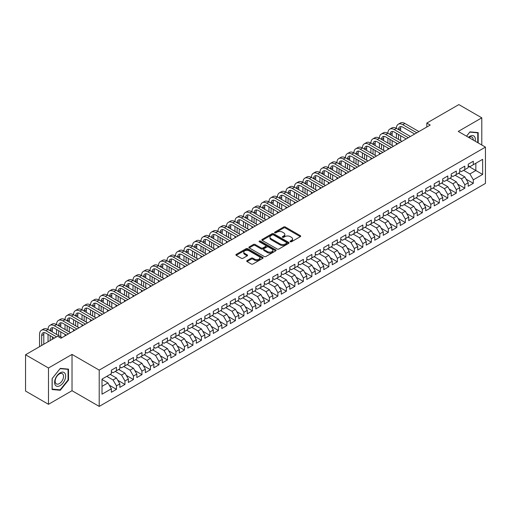 <?xml version="1.0" encoding="UTF-8"?>
<svg xmlns="http://www.w3.org/2000/svg" width="511" height="511" viewBox="0 0 511 511"><rect width="100%" height="100%" fill="white"/><g stroke="black" fill="none" stroke-linecap="round" stroke-linejoin="round"><path stroke-width="0.77" d="M290.318 241.754A0.824 0.479 0 0 0 291.481 241.754L300.347 236.638A1.182 0.683 0 0 0 300.692 236.159A1.182 0.683 0 0 0 300.347 235.673L285.336 227.012A1.182 0.683 0 0 0 283.662 227.012L274.803 232.128A0.824 0.479 0 0 0 274.56 232.46A0.824 0.479 0 0 0 274.803 232.799A0.824 0.479 0 0 0 275.972 232.799L277.115 232.135A3.775 2.178 0 0 1 282.455 232.135L283.707 232.856A3.775 2.178 0 0 1 284.812 234.402A3.775 2.178 0 0 1 283.707 235.941L282.557 236.606A0.824 0.479 0 0 0 282.321 236.938A0.824 0.479 0 0 0 282.557 237.276A0.824 0.479 0 0 0 283.726 237.276L284.876 236.612A3.775 2.178 0 0 1 290.21 236.612L291.462 237.34A3.775 2.178 0 0 1 292.567 238.88A3.775 2.178 0 0 1 291.462 240.419L290.318 241.083A0.824 0.479 0 0 0 290.076 241.416A0.824 0.479 0 0 0 290.318 241.754L290.318 241.083M247.056 260.616A1.182 0.683 0 0 0 246.711 261.095A1.182 0.683 0 0 0 247.056 261.581L251.265 264.008A1.182 0.683 0 0 0 252.932 264.008L262.775 258.33A1.182 0.683 0 0 0 263.12 257.851A1.182 0.683 0 0 0 262.775 257.365L247.765 248.697A1.182 0.683 0 0 0 246.098 248.697L236.254 254.382A1.182 0.683 0 0 0 235.91 254.861A1.182 0.683 0 0 0 236.254 255.347L241.339 258.279A1.182 0.683 0 0 0 243.012 258.279L247.222 255.851A1.182 0.683 0 0 0 247.567 255.366A1.182 0.683 0 0 0 247.222 254.887L244.699 253.43A3.155 1.82 0 0 1 243.773 252.14A3.155 1.82 0 0 1 245.721 250.46A3.155 1.82 0 0 1 249.157 250.856L259.045 256.56A3.155 1.82 0 0 1 259.965 257.851A3.155 1.82 0 0 1 258.017 259.531A3.155 1.82 0 0 1 254.58 259.134L252.932 258.183A1.182 0.683 0 0 0 251.265 258.183L247.056 260.616L247.056 261.581M48.488 368.003L48.488 404.303L72.025 390.711L72.025 354.417L48.488 368.003L25.55 354.755L57.583 336.264L60.981 338.225L430.224 125.042L426.826 123.081L426.826 127.009M72.025 354.417L99.211 370.111L485.45 147.117L485.45 183.417L99.211 406.411L99.211 370.111M481.796 145.009L481.796 117.837L458.265 131.423L485.45 147.117M481.796 117.837L458.859 104.589L426.826 123.081M277.205 249.036A1.182 0.683 0 0 0 278.872 249.036L288.709 243.357A1.182 0.683 0 0 0 289.054 242.872A1.182 0.683 0 0 0 288.709 242.393L273.698 233.725A1.182 0.683 0 0 0 272.031 233.725L262.188 239.41A1.182 0.683 0 0 0 261.843 239.889A1.182 0.683 0 0 0 262.188 240.368L277.205 249.036M259.645 241.933A0.824 0.479 0 0 1 260.482 242.048L260.482 241.071L275.742 249.879A1.182 0.683 0 0 1 276.087 250.364A1.182 0.683 0 0 1 275.742 250.844L265.899 256.522A1.182 0.683 0 0 1 264.232 256.522L249.221 247.861L249.221 246.896A1.182 0.683 0 0 0 248.876 247.375A1.182 0.683 0 0 0 249.221 247.861M249.221 246.896L253.437 244.462A1.182 0.683 0 0 1 255.104 244.462L261.191 247.976A1.182 0.683 0 0 0 262.858 247.976L265.65 246.366A1.182 0.683 0 0 0 265.995 245.88A1.182 0.683 0 0 0 265.65 245.401L259.313 241.741A0.824 0.479 0 0 1 259.071 241.403A0.824 0.479 0 0 1 259.582 240.968A0.824 0.479 0 0 1 260.482 241.071M468.204 166.101L475.85 170.514L475.85 163.258L482.646 159.33L473.301 164.727L473.301 161.246L468.204 164.191L468.204 167.672L464.806 169.633L464.806 166.152L459.708 169.096L459.708 172.577L456.31 174.538L456.31 171.057L451.213 174.002L451.213 177.483L447.815 179.444L447.815 175.963L442.711 178.907L442.711 182.389L439.313 184.35L439.313 180.868L434.216 183.807L434.216 187.294L430.818 189.255L430.818 185.774L425.72 188.712L425.72 192.2L422.322 194.161L422.322 190.68L417.225 193.618L417.225 197.105L413.827 199.066L413.827 195.585L408.73 198.524L408.73 202.011L405.332 203.972L405.332 200.484L400.234 203.429L400.234 206.91L396.836 208.878L396.836 205.39L391.739 208.335L391.739 211.816L388.341 213.783L388.341 210.296L383.244 213.24L383.244 216.721L379.839 218.689L379.839 215.201L374.742 218.146L374.742 221.627L371.344 223.594L371.344 220.107L366.246 223.052L366.246 226.533L362.848 228.494L362.848 225.012L357.751 227.957L357.751 231.438L354.353 233.399L354.353 229.918L349.256 232.863L349.256 236.344L345.858 238.305L345.858 234.824L340.76 237.768L340.76 241.249L337.362 243.21L337.362 239.729L332.265 242.674L332.265 246.155L328.867 248.116L328.867 244.635L323.77 247.58L323.77 251.061L320.371 253.022L320.371 249.54L315.268 252.485L315.268 255.966L311.87 257.927L311.87 254.446L306.772 257.391L306.772 260.872L303.374 262.833L303.374 259.352L298.277 262.296L298.277 265.777L294.879 267.738L294.879 264.257L289.782 267.202L289.782 270.683L286.384 272.644L286.384 269.163L281.286 272.101L281.286 275.589L277.888 277.55L277.888 274.068L272.791 277.007L272.791 280.494L269.393 282.455L269.393 278.974L264.296 281.912L264.296 285.4L260.897 287.361L260.897 283.88L255.8 286.818L255.8 290.305L252.402 292.266L252.402 288.779L247.298 291.724L247.298 295.205L243.9 297.172L243.9 293.684L238.803 296.629L238.803 300.11L235.405 302.078L235.405 298.59L230.308 301.535L230.308 305.016L226.91 306.983L226.91 303.496L221.812 306.44L221.812 309.922L218.414 311.889L218.414 308.401L213.317 311.346L213.317 314.827L209.919 316.788L209.919 313.307L204.822 316.252L204.822 319.733L201.423 321.694L201.423 318.212L196.326 321.157L196.326 324.638L192.928 326.599L192.928 323.118L187.831 326.063L187.831 329.544L184.426 331.505L184.426 328.024L179.329 330.968L179.329 334.45L175.931 336.41L175.931 332.929L170.834 335.874L170.834 339.355L167.436 341.316L167.436 337.835L162.338 340.78L162.338 344.261L158.94 346.222L158.94 342.74L153.843 345.685L153.843 349.166L150.445 351.127L150.445 347.646L145.348 350.591L145.348 354.072L141.949 356.033L141.949 352.552L136.852 355.496L136.852 358.978L133.454 360.938L133.454 357.457L128.357 360.396L128.357 363.883L124.959 365.844L124.959 362.363L119.855 365.301L119.855 368.789L116.457 370.75L116.457 367.268L111.36 370.207L111.36 373.694L102.015 379.085L102.015 394.198L111.36 388.801L107.962 382.911L102.015 379.481M482.646 159.33L482.646 174.443L473.301 179.834L469.903 173.951L463.618 170.323M466.121 179.176L473.301 183.321L473.301 179.834M473.301 183.321L468.204 186.26L468.204 182.778L464.806 184.739L461.407 178.856L455.116 175.228M457.626 184.081L464.806 188.227L464.806 184.739M464.806 188.227L459.708 191.165L459.708 187.684L456.31 189.645L452.912 183.762L446.62 180.134M449.131 188.987L456.31 193.132L456.31 189.645M456.31 193.132L451.213 196.071L451.213 192.59L447.815 194.55L444.41 188.668L438.125 185.033M440.635 193.893L447.815 198.038L447.815 194.55M447.815 198.038L442.711 200.976L442.711 197.495L439.313 199.456L435.915 193.573L429.63 189.939M432.134 198.798L439.313 202.944L439.313 199.456M439.313 202.944L434.216 205.882L434.216 202.401L430.818 204.362L427.42 198.479L421.134 194.844M423.638 203.704L430.818 207.843L430.818 204.362M430.818 207.843L425.72 210.788L425.72 207.306L422.322 209.267L418.924 203.384L412.639 199.75M415.143 208.603L422.322 212.748L422.322 209.267M422.322 212.748L417.225 215.693L417.225 212.212L413.827 214.173L410.429 208.29L404.144 204.655M406.647 213.509L413.827 217.654L413.827 214.173M413.827 217.654L408.73 220.599L408.73 217.118L405.332 219.078L401.933 213.189L395.642 209.561M398.152 218.414L405.332 222.56L405.332 219.078M405.332 222.56L400.234 225.504L400.234 222.023L396.836 223.984L393.438 218.095L387.146 214.467M389.657 223.32L396.836 227.465L396.836 223.984M396.836 227.465L391.739 230.41L391.739 226.929L388.341 228.89L384.943 223L378.651 219.372M381.161 228.225L388.341 232.371L388.341 228.89M388.341 232.371L383.244 235.316L383.244 231.834L379.839 233.795L376.441 227.906L370.156 224.278M372.666 233.131L379.839 237.276L379.839 233.795M379.839 237.276L374.742 240.221L374.742 236.74L371.344 238.701L367.946 232.812L361.66 229.184M364.164 238.037L371.344 242.182L371.344 238.701M371.344 242.182L366.246 245.127L366.246 241.646L362.848 243.606L359.45 237.717L353.165 234.089M355.669 242.942L362.848 247.088L362.848 243.606M362.848 247.088L357.751 250.032L357.751 246.551L354.353 248.512L350.955 242.623L344.67 238.995M347.173 247.848L354.353 251.993L354.353 248.512M354.353 251.993L349.256 254.938L349.256 251.45L345.858 253.418L342.459 247.528L336.174 243.9M338.678 252.753L345.858 256.899L345.858 253.418M345.858 256.899L340.76 259.844L340.76 256.356L337.362 258.323L333.964 252.434L327.672 248.806M330.183 257.659L337.362 261.804L337.362 258.323M337.362 261.804L332.265 264.749L332.265 261.262L328.867 263.229L325.469 257.34L319.177 253.712M321.687 262.565L328.867 266.71L328.867 263.229M328.867 266.71L323.77 269.655L323.77 266.167L320.371 268.128L316.967 262.245L310.682 258.617M313.192 267.47L320.371 271.616L320.371 268.128M320.371 271.616L315.268 274.554L315.268 271.073L311.87 273.034L308.472 267.151L302.186 263.523M304.69 272.376L311.87 276.521L311.87 273.034M311.87 276.521L306.772 279.46L306.772 275.978L303.374 277.939L299.976 272.056L293.691 268.428M296.195 277.281L303.374 281.427L303.374 277.939M303.374 281.427L298.277 284.365L298.277 280.884L294.879 282.845L291.481 276.962L285.195 273.328M287.699 282.187L294.879 286.332L294.879 282.845M294.879 286.332L289.782 289.271L289.782 285.79L286.384 287.75L282.985 281.868L276.7 278.233M279.204 287.093L286.384 291.232L286.384 287.75M286.384 291.232L281.286 294.176L281.286 290.695L277.888 292.656L274.49 286.773L268.205 283.139M270.709 291.998L277.888 296.137L277.888 292.656M277.888 296.137L272.791 299.082L272.791 295.601L269.393 297.562L265.995 291.679L259.703 288.044M262.213 296.897L269.393 301.043L269.393 297.562M269.393 301.043L264.296 303.988L264.296 300.506L260.897 302.467L257.499 296.584L251.208 292.95M253.718 301.803L260.897 305.948L260.897 302.467M260.897 305.948L255.8 308.893L255.8 305.412L252.402 307.373L248.998 301.484L242.712 297.856M245.223 306.709L252.402 310.854L252.402 307.373M252.402 310.854L247.298 313.799L247.298 310.318L243.9 312.278L240.502 306.389L234.217 302.761M236.721 311.614L243.9 315.76L243.9 312.278M243.9 315.76L238.803 318.704L238.803 315.223L235.405 317.184L232.007 311.295L225.721 307.667M228.225 316.52L235.405 320.665L235.405 317.184M235.405 320.665L230.308 323.61L230.308 320.129L226.91 322.09L223.511 316.2L217.226 312.572M219.73 321.425L226.91 325.571L226.91 322.09M226.91 325.571L221.812 328.516L221.812 325.034L218.414 326.995L215.016 321.106L208.731 317.478M211.235 326.331L218.414 330.476L218.414 326.995M218.414 330.476L213.317 333.421L213.317 329.94L209.919 331.901L206.521 326.012L200.229 322.384M202.739 331.237L209.919 335.382L209.919 331.901M209.919 335.382L204.822 338.327L204.822 334.846L201.423 336.806L198.025 330.917L191.734 327.289M194.244 336.142L201.423 340.288L201.423 336.806M201.423 340.288L196.326 343.232L196.326 339.745L192.928 341.712L189.53 335.823L183.238 332.195M185.749 341.048L192.928 345.193L192.928 341.712M192.928 345.193L187.831 348.138L187.831 344.65L184.426 346.618L181.028 340.728L174.743 337.1M177.253 345.953L184.426 350.099L184.426 346.618M184.426 350.099L179.329 353.044L179.329 349.556L175.931 351.523L172.533 345.634L166.247 342.006M168.751 350.859L175.931 355.004L175.931 351.523M175.931 355.004L170.834 357.949L170.834 354.462L167.436 356.423L164.037 350.54L157.752 346.912M160.256 355.765L167.436 359.91L167.436 356.423M167.436 359.91L162.338 362.848L162.338 359.367L158.94 361.328L155.542 355.445L149.257 351.817M151.761 360.67L158.94 364.816L158.94 361.328M158.94 364.816L153.843 367.754L153.843 364.273L150.445 366.234L147.047 360.351L140.761 356.723M143.265 365.576L150.445 369.721L150.445 366.234M150.445 369.721L145.348 372.66L145.348 369.178L141.949 371.139L138.551 365.256L132.26 361.622M134.77 370.481L141.949 374.627L141.949 371.139M141.949 374.627L136.852 377.565L136.852 374.084L133.454 376.045L130.056 370.162L123.764 366.528M126.274 375.387L133.454 379.526L133.454 376.045M133.454 379.526L128.357 382.471L128.357 378.99L124.959 380.951L121.554 375.068L115.269 371.433M117.779 380.293L124.959 384.432L124.959 380.951M124.959 384.432L119.855 387.376L119.855 383.895L116.457 385.856L113.059 379.973L106.773 376.339M109.277 385.192L116.457 389.337L116.457 385.856M116.457 389.337L111.36 392.282L111.36 388.801M111.36 371.727L113.059 372.711L116.457 370.75M102.015 386.348L107.962 382.911M119.855 366.821L121.554 367.805L124.959 365.844M113.059 379.973L116.457 378.006L110.172 374.378M119.855 383.895L116.457 378.006M128.357 361.922L130.056 362.899L133.454 360.938M121.554 375.068L124.959 373.1L118.667 369.472M128.357 378.99L124.959 373.1M136.852 357.017L138.551 357.994L141.949 356.033M130.056 370.162L133.454 368.201L127.162 364.567M136.852 374.084L133.454 368.201M145.348 352.111L147.047 353.088L150.445 351.127M138.551 365.256L141.949 363.295L135.658 359.661M145.348 369.178L141.949 363.295M153.843 347.205L155.542 348.183L158.94 346.222M147.047 360.351L150.445 358.39L144.159 354.755M153.843 364.273L150.445 358.39M162.338 342.3L164.037 343.277L167.436 341.316M155.542 355.445L158.94 353.484L152.655 349.85M162.338 359.367L158.94 353.484M170.834 337.394L172.533 338.371L175.931 336.41M164.037 350.54L167.436 348.579L161.15 344.944M170.834 354.462L167.436 348.579M179.329 332.489L181.028 333.466L184.426 331.505M172.533 345.634L175.931 343.673L169.646 340.045M179.329 349.556L175.931 343.673M187.831 327.583L189.53 328.567L192.928 326.599M181.028 340.728L184.426 338.767L178.141 335.139M187.831 344.65L184.426 338.767M196.326 322.677L198.025 323.661L201.423 321.694M189.53 335.823L192.928 333.862L186.636 330.234M196.326 339.745L192.928 333.862M204.822 317.772L206.521 318.755L209.919 316.788M198.025 330.917L201.423 328.956L195.132 325.328M204.822 334.846L201.423 328.956M213.317 312.866L215.016 313.85L218.414 311.889M206.521 326.012L209.919 324.051L203.634 320.423M213.317 329.94L209.919 324.051M221.812 307.961L223.511 308.944L226.91 306.983M215.016 321.106L218.414 319.145L212.129 315.517M221.812 325.034L218.414 319.145M230.308 303.055L232.007 304.039L235.405 302.078M223.511 316.2L226.91 314.239L220.624 310.611M230.308 320.129L226.91 314.239M238.803 298.149L240.502 299.133L243.9 297.172M232.007 311.295L235.405 309.334L229.12 305.706M238.803 315.223L235.405 309.334M247.298 293.244L248.998 294.227L252.402 292.266M240.502 306.389L243.9 304.428L237.615 300.8M247.298 310.318L243.9 304.428M255.8 288.338L257.499 289.322L260.897 287.361M248.998 301.484L252.402 299.523L246.11 295.895M255.8 305.412L252.402 299.523M264.296 283.433L265.995 284.416L269.393 282.455M257.499 296.584L260.897 294.617L254.606 290.989M264.296 300.506L260.897 294.617M272.791 278.527L274.49 279.511L277.888 277.55M265.995 291.679L269.393 289.711L263.101 286.083M272.791 295.601L269.393 289.711M281.286 273.628L282.985 274.605L286.384 272.644M274.49 286.773L277.888 284.806L271.603 281.178M281.286 290.695L277.888 284.806M289.782 268.722L291.481 269.699L294.879 267.738M282.985 281.868L286.384 279.907L280.098 276.272M289.782 285.79L286.384 279.907M298.277 263.817L299.976 264.794L303.374 262.833M291.481 276.962L294.879 275.001L288.594 271.367M298.277 280.884L294.879 275.001M306.772 258.911L308.472 259.888L311.87 257.927M299.976 272.056L303.374 270.095L297.089 266.461M306.772 275.978L303.374 270.095M315.268 254.005L316.967 254.983L320.371 253.022M308.472 267.151L311.87 265.19L305.584 261.555M315.268 271.073L311.87 265.19M323.77 249.1L325.469 250.077L328.867 248.116M316.967 262.245L320.371 260.284L314.08 256.65M323.77 266.167L320.371 260.284M332.265 244.194L333.964 245.171L337.362 243.21M325.469 257.34L328.867 255.379L322.575 251.751M332.265 261.262L328.867 255.379M340.76 239.289L342.459 240.272L345.858 238.305M333.964 252.434L337.362 250.473L331.071 246.845M340.76 256.356L337.362 250.473M349.256 234.383L350.955 235.367L354.353 233.399M342.459 247.528L345.858 245.567L339.572 241.939M349.256 251.45L345.858 245.567M357.751 229.477L359.45 230.461L362.848 228.494M350.955 242.623L354.353 240.662L348.068 237.034M357.751 246.551L354.353 240.662M366.246 224.572L367.946 225.555L371.344 223.594M359.45 237.717L362.848 235.756L356.563 232.128M366.246 241.646L362.848 235.756M374.742 219.666L376.441 220.65L379.839 218.689M367.946 232.812L371.344 230.851L365.058 227.223M374.742 236.74L371.344 230.851M383.244 214.761L384.943 215.744L388.341 213.783M376.441 227.906L379.839 225.945L373.554 222.317M383.244 231.834L379.839 225.945M391.739 209.855L393.438 210.839L396.836 208.878M384.943 223L388.341 221.039L382.049 217.411M391.739 226.929L388.341 221.039M400.234 204.949L401.933 205.933L405.332 203.972M393.438 218.095L396.836 216.134L390.545 212.506M400.234 222.023L396.836 216.134M408.73 200.044L410.429 201.027L413.827 199.066M401.933 213.189L405.332 211.228L399.046 207.6M408.73 217.118L405.332 211.228M417.225 195.138L418.924 196.122L422.322 194.161M410.429 208.29L413.827 206.323L407.542 202.695M417.225 212.212L413.827 206.323M425.72 190.233L427.42 191.216L430.818 189.255M418.924 203.384L422.322 201.417L416.037 197.789M425.72 207.306L422.322 201.417M434.216 185.333L435.915 186.311L439.313 184.35M427.42 198.479L430.818 196.511L424.532 192.883M434.216 202.401L430.818 196.511M442.711 180.428L444.41 181.405L447.815 179.444M435.915 193.573L439.313 191.612L433.028 187.978M442.711 197.495L439.313 191.612M451.213 175.522L452.912 176.499L456.31 174.538M444.41 188.668L447.815 186.707L441.523 183.072M451.213 192.59L447.815 186.707M459.708 170.617L461.407 171.594L464.806 169.633M452.912 183.762L456.31 181.801L450.019 178.167M459.708 187.684L456.31 181.801M468.204 165.711L469.903 166.688L473.301 164.727M461.407 178.856L464.806 176.895L458.514 173.261M468.204 182.778L464.806 176.895M25.55 354.755L25.55 391.056L48.488 404.303M72.025 390.711L99.211 406.411M469.903 173.951L475.85 170.514L482.646 174.443M478.187 142.927L478.187 132.605L469.986 131.87L466.517 136.188M68.5 380.063L68.5 369.134L60.298 368.399L52.103 378.6L52.103 389.535L60.298 390.263L68.5 380.063L68.072 379.82M290.644 241.869L291.462 241.403A3.775 2.178 0 0 0 292.567 239.857L292.567 238.88M284.812 234.402L284.812 235.379A3.775 2.178 0 0 1 283.707 236.919L282.89 237.391M300.327 236.65L285.336 227.989A1.182 0.683 0 0 0 283.662 227.989L275.135 232.914M288.696 243.364L273.698 234.709A1.182 0.683 0 0 0 272.031 234.709L262.207 240.381M286.626 243.21A0.824 0.479 0 0 0 286.869 242.872A0.824 0.479 0 0 0 286.626 242.54L273.449 234.932A0.824 0.479 0 0 0 272.28 234.932L271.073 235.628A3.775 2.178 0 0 0 269.968 237.168A3.775 2.178 0 0 0 271.073 238.707L280.079 243.907A3.775 2.178 0 0 0 285.419 243.907L286.626 243.21L286.626 244.194A0.824 0.479 0 0 0 286.869 243.856L286.869 242.872M269.968 237.168L269.968 238.152A3.775 2.178 0 0 0 271.073 239.691L271.073 238.707M286.626 244.194L285.419 244.89A3.775 2.178 0 0 1 280.079 244.89L271.073 239.691M249.24 247.867L253.437 245.446L253.437 244.462M265.995 245.88L265.995 246.864A1.182 0.683 0 0 1 265.65 247.343L262.858 248.959A1.182 0.683 0 0 1 261.191 248.959L255.104 245.446A1.182 0.683 0 0 0 253.437 245.446M260.482 242.048L275.729 250.85M267.509 251.623A3.155 1.82 0 0 0 270.945 252.019A3.155 1.82 0 0 0 272.893 250.339A3.155 1.82 0 0 0 271.967 249.049L268.486 247.037A1.182 0.683 0 0 0 266.819 247.037L264.027 248.653A1.182 0.683 0 0 0 263.682 249.132A1.182 0.683 0 0 0 264.027 249.617L267.509 251.623L267.509 252.606A3.155 1.82 0 0 0 270.945 253.002A3.155 1.82 0 0 0 272.893 251.316L272.893 250.339M263.682 249.132L263.682 250.115A1.182 0.683 0 0 0 264.027 250.594L264.027 249.617M267.509 252.606L264.027 250.594M259.965 257.851L259.965 258.828A3.155 1.82 0 0 1 258.017 260.514A3.155 1.82 0 0 1 254.58 260.118L252.932 259.166A1.182 0.683 0 0 0 251.265 259.166L247.069 261.587M243.773 252.14L243.773 253.124A3.155 1.82 0 0 0 244.699 254.414L244.699 253.43M247.203 255.858L244.699 254.414M262.756 258.336L247.765 249.681A1.182 0.683 0 0 0 246.098 249.681L236.267 255.353M59.436 389.765L60.298 390.263M39.551 346.675L39.551 334.392A9.013 5.206 60 0 1 41.417 330.266L43.544 329.039A9.013 5.206 60 0 1 48.047 329.486A9.013 5.206 60 0 1 49.912 325.36L52.039 324.134A9.013 5.206 60 0 1 56.542 324.581A9.013 5.206 60 0 1 58.414 320.454L60.534 319.228A9.013 5.206 60 0 1 65.038 319.675A9.013 5.206 60 0 1 66.909 315.549L69.03 314.322A9.013 5.206 60 0 1 73.539 314.77A9.013 5.206 60 0 1 75.404 310.643L77.525 309.417A9.013 5.206 60 0 1 82.035 309.864A9.013 5.206 60 0 1 83.9 305.738L86.02 304.511A9.013 5.206 60 0 1 90.53 304.958A9.013 5.206 60 0 1 92.395 300.832L94.522 299.606A9.013 5.206 60 0 1 99.025 300.053A9.013 5.206 60 0 1 100.891 295.926L103.018 294.7A9.013 5.206 60 0 1 107.521 295.147A9.013 5.206 60 0 1 109.386 291.021L111.513 289.794A9.013 5.206 60 0 1 116.016 290.242A9.013 5.206 60 0 1 117.881 286.115L120.008 284.895A9.013 5.206 60 0 1 124.512 285.336A9.013 5.206 60 0 1 126.383 281.216L128.504 279.99A9.013 5.206 60 0 1 133.007 280.43A9.013 5.206 60 0 1 134.878 276.31L136.999 275.084A9.013 5.206 60 0 1 141.509 275.525A9.013 5.206 60 0 1 143.374 271.405L145.494 270.178A9.013 5.206 60 0 1 150.004 270.626A9.013 5.206 60 0 1 151.869 266.499L153.99 265.273A9.013 5.206 60 0 1 158.499 265.72A9.013 5.206 60 0 1 160.365 261.594L162.492 260.367A9.013 5.206 60 0 1 166.995 260.814A9.013 5.206 60 0 1 168.86 256.688L170.987 255.462A9.013 5.206 60 0 1 175.49 255.909A9.013 5.206 60 0 1 177.355 251.782L179.482 250.556A9.013 5.206 60 0 1 183.986 251.003A9.013 5.206 60 0 1 185.851 246.877L187.978 245.65A9.013 5.206 60 0 1 192.481 246.098A9.013 5.206 60 0 1 194.352 241.971L196.473 240.745A9.013 5.206 60 0 1 200.983 241.192A9.013 5.206 60 0 1 202.848 237.066L204.968 235.839A9.013 5.206 60 0 1 209.478 236.286A9.013 5.206 60 0 1 211.343 232.16L213.464 230.934A9.013 5.206 60 0 1 217.973 231.381A9.013 5.206 60 0 1 219.839 227.254L221.966 226.028A9.013 5.206 60 0 1 226.469 226.475A9.013 5.206 60 0 1 228.334 222.349L230.461 221.122A9.013 5.206 60 0 1 234.964 221.57A9.013 5.206 60 0 1 236.829 217.443L238.956 216.217A9.013 5.206 60 0 1 243.46 216.664A9.013 5.206 60 0 1 245.325 212.538L247.452 211.311A9.013 5.206 60 0 1 251.955 211.758A9.013 5.206 60 0 1 253.826 207.632L255.947 206.406A9.013 5.206 60 0 1 260.45 206.853A9.013 5.206 60 0 1 262.322 202.726L264.442 201.5A9.013 5.206 60 0 1 268.952 201.947A9.013 5.206 60 0 1 270.817 197.821L272.938 196.601A9.013 5.206 60 0 1 277.447 197.042A9.013 5.206 60 0 1 279.313 192.922L281.433 191.695A9.013 5.206 60 0 1 285.943 192.136A9.013 5.206 60 0 1 287.808 188.016L289.935 186.79A9.013 5.206 60 0 1 294.438 187.23A9.013 5.206 60 0 1 296.303 183.11L298.43 181.884A9.013 5.206 60 0 1 302.934 182.331A9.013 5.206 60 0 1 304.799 178.205L306.926 176.978A9.013 5.206 60 0 1 311.429 177.426A9.013 5.206 60 0 1 313.294 173.299L315.421 172.073A9.013 5.206 60 0 1 319.924 172.52A9.013 5.206 60 0 1 321.796 168.394L323.917 167.167A9.013 5.206 60 0 1 328.426 167.614A9.013 5.206 60 0 1 330.291 163.488L332.412 162.262A9.013 5.206 60 0 1 336.921 162.709A9.013 5.206 60 0 1 338.787 158.582L340.907 157.356A9.013 5.206 60 0 1 345.417 157.803A9.013 5.206 60 0 1 347.282 153.677L349.409 152.45A9.013 5.206 60 0 1 353.912 152.898A9.013 5.206 60 0 1 355.777 148.771L357.904 147.545A9.013 5.206 60 0 1 362.408 147.992A9.013 5.206 60 0 1 364.273 143.866L366.4 142.639A9.013 5.206 60 0 1 370.903 143.086A9.013 5.206 60 0 1 372.768 138.96L374.895 137.734A9.013 5.206 60 0 1 379.398 138.181A9.013 5.206 60 0 1 381.263 134.054L383.391 132.828A9.013 5.206 60 0 1 387.894 133.275A9.013 5.206 60 0 1 389.765 129.149L391.886 127.922A9.013 5.206 60 0 1 396.395 128.37A9.013 5.206 60 0 1 398.261 124.243L400.381 123.017A9.013 5.206 60 0 1 404.891 123.464L418.924 131.57M398.261 124.243A9.013 5.206 60 0 1 402.764 124.69L416.804 132.796M414.677 134.023L402.764 127.143A6.011 3.468 -120 0 0 399.762 126.849A6.011 3.468 -120 0 0 398.516 129.596L400.643 128.37L400.643 130.822M401.02 126.568A6.011 3.468 -120 0 0 400.643 128.37M398.516 134.502L398.516 139.407M400.643 135.728L400.643 140.634M396.395 144.575L396.395 143.086M396.395 138.181L396.395 133.275M389.765 129.149A9.013 5.206 60 0 1 394.268 129.596L396.395 128.37L410.429 136.475M394.268 129.596L408.302 137.702M406.181 138.928L394.268 132.049A6.011 3.468 -120 0 0 391.266 131.755A6.011 3.468 -120 0 0 390.021 134.502L392.141 133.275L392.141 135.728M392.518 131.474A6.011 3.468 -120 0 0 392.141 133.275M390.021 139.407L390.021 144.313M392.141 140.634L392.141 145.539M387.894 149.48L387.894 147.992M387.894 143.086L387.894 138.181M381.263 134.054A9.013 5.206 60 0 1 385.773 134.502L387.894 133.275L401.933 141.381M385.773 134.502L399.806 142.607M397.686 143.834L385.773 136.954A6.011 3.468 -120 0 0 382.771 136.654A6.011 3.468 -120 0 0 381.525 139.407L383.646 138.181L383.646 140.634M384.023 136.38A6.011 3.468 -120 0 0 383.646 138.181M381.525 144.313L381.525 149.218M383.646 145.539L383.646 150.445M379.398 154.386L379.398 152.898M379.398 147.992L379.398 143.086M475.173 141.183A7.812 4.51 120 0 0 474.598 136.756A7.812 4.51 120 0 0 468.459 137.306M473.218 140.059A5.915 3.411 120 0 0 472.662 137.753A5.915 3.411 120 0 0 471.998 137.133A5.915 3.411 120 0 0 468.862 137.542M469.801 132.1L477.759 132.822L477.759 142.678M477.236 132.515L477.759 132.822M466.53 136.194L469.82 132.113M55.348 385.185A7.812 4.51 120 0 0 62.891 383.161A7.812 4.51 120 0 0 64.91 373.286A7.812 4.51 120 0 0 57.366 375.304A7.812 4.51 120 0 0 55.348 385.185M55.737 383.295A5.915 3.411 120 0 0 56.402 383.908A5.915 3.411 120 0 0 61.901 381.149A5.915 3.411 120 0 0 62.974 374.282A5.915 3.411 120 0 0 62.31 373.669A5.915 3.411 120 0 0 56.81 376.428A5.915 3.411 120 0 0 55.737 383.295M60.132 368.642L68.072 369.351L68.072 379.941L60.132 389.829L52.186 389.12L52.186 378.523L60.113 368.635M67.548 369.051L68.072 369.351M372.768 138.96A9.013 5.206 60 0 1 377.278 139.407L379.398 138.181L393.438 146.287M377.278 139.407L391.311 147.513M389.19 148.739L377.278 141.86A6.011 3.468 -120 0 0 374.276 141.56A6.011 3.468 -120 0 0 373.03 144.313L375.151 143.086L375.151 145.539M375.528 141.285A6.011 3.468 -120 0 0 375.151 143.086M373.03 149.218L373.03 154.124M375.151 150.445L375.151 155.35M370.903 159.291L370.903 157.803M370.903 152.898L370.903 147.992M364.273 143.866A9.013 5.206 60 0 1 368.782 144.313L370.903 143.086L384.943 151.192M368.782 144.313L382.816 152.419M380.689 153.645L368.782 146.766A6.011 3.468 -120 0 0 365.774 146.465A6.011 3.468 -120 0 0 364.535 149.218L366.655 147.992L366.655 150.445M367.032 146.191A6.011 3.468 -120 0 0 366.655 147.992M364.535 154.124L364.535 159.03M366.655 155.35L366.655 160.256M362.408 164.197L362.408 162.709M362.408 157.803L362.408 152.898M355.777 148.771A9.013 5.206 60 0 1 360.287 149.218L362.408 147.992L376.441 156.098M360.287 149.218L374.32 157.324M372.193 158.551L360.287 151.671A6.011 3.468 -120 0 0 357.278 151.371A6.011 3.468 -120 0 0 356.033 154.124L358.16 152.898L358.16 155.35M358.537 151.096A6.011 3.468 -120 0 0 358.16 152.898M356.033 159.03L356.033 163.935M358.16 160.256L358.16 165.162M353.912 169.103L353.912 167.614M353.912 162.709L353.912 157.803M347.282 153.677A9.013 5.206 60 0 1 351.785 154.124L353.912 152.898L367.946 161.003M351.785 154.124L365.825 162.23M363.698 163.45L351.785 156.577A6.011 3.468 -120 0 0 348.783 156.277A6.011 3.468 -120 0 0 347.537 159.03L349.665 157.803L349.665 160.256M350.041 156.002A6.011 3.468 -120 0 0 349.665 157.803M347.537 163.935L347.537 168.841M349.665 165.162L349.665 170.067M345.417 174.008L345.417 172.52M345.417 167.614L345.417 162.709M338.787 158.582A9.013 5.206 60 0 1 343.29 159.03L345.417 157.803L359.45 165.903M343.29 159.03L357.33 167.129M355.202 168.355L343.29 161.482A6.011 3.468 -120 0 0 340.288 161.182A6.011 3.468 -120 0 0 339.042 163.935L341.169 162.709L341.169 165.162M341.546 160.908A6.011 3.468 -120 0 0 341.169 162.709M339.042 168.841L339.042 173.746M341.169 170.067L341.169 174.973M336.921 178.914L336.921 177.426M336.921 172.52L336.921 167.614M330.291 163.488A9.013 5.206 60 0 1 334.794 163.935L336.921 162.709L350.955 170.808M334.794 163.935L348.828 172.035M346.707 173.261L334.794 166.388A6.011 3.468 -120 0 0 331.792 166.088A6.011 3.468 -120 0 0 330.547 168.841L332.674 167.614L332.674 170.067M333.044 165.813A6.011 3.468 -120 0 0 332.674 167.614M330.547 173.746L330.547 178.652M332.674 174.973L332.674 179.878M328.426 183.819L328.426 182.331M328.426 177.426L328.426 172.52M321.796 168.394A9.013 5.206 60 0 1 326.299 168.841L328.426 167.614L342.459 175.714M326.299 168.841L340.332 176.94M338.212 178.167L326.299 171.294A6.011 3.468 -120 0 0 323.297 170.993A6.011 3.468 -120 0 0 322.051 173.746L324.172 172.52L324.172 174.973M324.549 170.719A6.011 3.468 -120 0 0 324.172 172.52M322.051 178.652L322.051 183.558M324.172 179.878L324.172 184.784M319.924 188.725L319.924 187.237M319.924 182.331L319.924 177.426M313.294 173.299A9.013 5.206 60 0 1 317.804 173.746L319.924 172.52L333.964 180.619M317.804 173.746L331.837 181.846M329.716 183.072L317.804 176.199A6.011 3.468 -120 0 0 314.802 175.899A6.011 3.468 -120 0 0 313.556 178.652L315.677 177.426L315.677 179.878M316.054 175.624A6.011 3.468 -120 0 0 315.677 177.426M313.556 183.558L313.556 188.457M315.677 184.784L315.677 189.683M311.429 193.631L311.429 192.136M311.429 187.23L311.429 182.331M304.799 178.205A9.013 5.206 60 0 1 309.308 178.652L311.429 177.426L325.469 185.525M309.308 178.652L323.342 186.751M321.221 187.978L309.308 181.105A6.011 3.468 -120 0 0 306.3 180.805A6.011 3.468 -120 0 0 305.061 183.558L307.181 182.331L307.181 184.784M307.558 180.53A6.011 3.468 -120 0 0 307.181 182.331M305.061 188.457L305.061 193.362M307.181 189.683L307.181 194.589M302.934 198.536L302.934 197.042M302.934 192.136L302.934 187.237M296.303 183.11A9.013 5.206 60 0 1 300.813 183.558L302.934 182.331L316.967 190.431M300.813 183.558L314.846 191.657M312.719 192.883L300.813 186.01A6.011 3.468 -120 0 0 297.804 185.71A6.011 3.468 -120 0 0 296.565 188.457L298.686 187.237L298.686 189.683M299.063 185.436A6.011 3.468 -120 0 0 298.686 187.237M296.565 193.362L296.565 198.268M298.686 194.589L298.686 199.494M294.438 203.442L294.438 201.947M294.438 197.042L294.438 192.136M287.808 188.016A9.013 5.206 60 0 1 292.311 188.457L294.438 187.23L308.472 195.336M292.311 188.457L306.351 196.563M304.224 197.789L292.311 190.91A6.011 3.468 -120 0 0 289.309 190.616A6.011 3.468 -120 0 0 288.063 193.362L290.191 192.136L290.191 194.589M290.567 190.335A6.011 3.468 -120 0 0 290.191 192.136M288.063 198.268L288.063 203.174M290.191 199.494L290.191 204.4M285.943 208.347L285.943 206.853M285.943 201.947L285.943 197.042M279.313 192.922A9.013 5.206 60 0 1 283.816 193.362L285.943 192.136L299.976 200.242M283.816 193.362L297.856 201.468M295.728 202.695L283.816 195.815A6.011 3.468 -120 0 0 280.814 195.521A6.011 3.468 -120 0 0 279.568 198.268L281.695 197.042L281.695 199.494M282.072 195.24A6.011 3.468 -120 0 0 281.695 197.042M279.568 203.174L279.568 208.079M281.695 204.4L281.695 209.306M277.447 213.253L277.447 211.758M277.447 206.853L277.447 201.947M270.817 197.821A9.013 5.206 60 0 1 275.32 198.268L277.447 197.042L291.481 205.147M275.32 198.268L289.36 206.374M287.233 207.6L275.32 200.721A6.011 3.468 -120 0 0 272.318 200.427A6.011 3.468 -120 0 0 271.073 203.174L273.2 201.947L273.2 204.4M273.577 200.146A6.011 3.468 -120 0 0 273.2 201.947M271.073 208.079L271.073 212.985M273.2 209.306L273.2 214.211M268.952 218.159L268.952 216.664M268.952 211.758L268.952 206.853M262.322 202.726A9.013 5.206 60 0 1 266.825 203.174L268.952 201.947L282.985 210.053M266.825 203.174L280.858 211.279M278.738 212.506L266.825 205.626A6.011 3.468 -120 0 0 263.823 205.333A6.011 3.468 -120 0 0 262.577 208.079L264.704 206.853L264.704 209.306M265.075 205.052A6.011 3.468 -120 0 0 264.704 206.853M262.577 212.985L262.577 217.89M264.704 214.211L264.704 219.117M260.45 223.064L260.45 221.57M260.45 216.664L260.45 211.758M253.826 207.632A9.013 5.206 60 0 1 258.33 208.079L260.45 206.853L274.49 214.959M258.33 208.079L272.363 216.185M270.242 217.411L258.33 210.532A6.011 3.468 -120 0 0 255.328 210.238A6.011 3.468 -120 0 0 254.082 212.985L256.203 211.758L256.203 214.211M256.579 209.957A6.011 3.468 -120 0 0 256.203 211.758M254.082 217.89L254.082 222.796M256.203 219.117L256.203 224.022M251.955 227.963L251.955 226.475M251.955 221.57L251.955 216.664M245.325 212.538A9.013 5.206 60 0 1 249.834 212.985L251.955 211.758L265.995 219.864M249.834 212.985L263.868 221.091M261.747 222.317L249.834 215.438A6.011 3.468 -120 0 0 246.832 215.144A6.011 3.468 -120 0 0 245.587 217.89L247.707 216.664L247.707 219.117M248.084 214.863A6.011 3.468 -120 0 0 247.707 216.664M245.587 222.796L245.587 227.702M247.707 224.022L247.707 228.928M243.46 232.869L243.46 231.381M243.46 226.475L243.46 221.57M236.829 217.443A9.013 5.206 60 0 1 241.339 217.89L243.46 216.664L257.499 224.77M241.339 217.89L255.372 225.996M253.245 227.223L241.339 220.343A6.011 3.468 -120 0 0 238.33 220.049A6.011 3.468 -120 0 0 237.091 222.796L239.212 221.57L239.212 224.022M239.589 219.768A6.011 3.468 -120 0 0 239.212 221.57M237.091 227.702L237.091 232.607M239.212 228.928L239.212 233.834M234.964 237.775L234.964 236.286M234.964 231.381L234.964 226.475M228.334 222.349A9.013 5.206 60 0 1 232.844 222.796L234.964 221.57L248.998 229.675M232.844 222.796L246.877 230.902M244.75 232.128L232.844 225.249A6.011 3.468 -120 0 0 229.835 224.949A6.011 3.468 -120 0 0 228.589 227.702L230.716 226.475L230.716 228.928M231.093 224.674A6.011 3.468 -120 0 0 230.716 226.475M228.589 232.607L228.589 237.513M230.716 233.834L230.716 238.739M226.469 242.68L226.469 241.192M226.469 236.286L226.469 231.381M219.839 227.254A9.013 5.206 60 0 1 224.342 227.702L226.469 226.475L240.502 234.581M224.342 227.702L238.382 235.807M236.254 237.034L224.342 230.154A6.011 3.468 -120 0 0 221.34 229.854A6.011 3.468 -120 0 0 220.094 232.607L222.221 231.381L222.221 233.834M222.598 229.58A6.011 3.468 -120 0 0 222.221 231.381M220.094 237.513L220.094 242.418M222.221 238.739L222.221 243.645M217.973 247.586L217.973 246.098M217.973 241.192L217.973 236.286M211.343 232.16A9.013 5.206 60 0 1 215.846 232.607L217.973 231.381L232.007 239.487M215.846 232.607L229.886 240.713M227.759 241.939L215.846 235.06A6.011 3.468 -120 0 0 212.844 234.76A6.011 3.468 -120 0 0 211.599 237.513L213.726 236.286L213.726 238.739M214.103 234.485A6.011 3.468 -120 0 0 213.726 236.286M211.599 242.418L211.599 247.324M213.726 243.645L213.726 248.55M209.478 252.491L209.478 251.003M209.478 246.098L209.478 241.192M202.848 237.066A9.013 5.206 60 0 1 207.351 237.513L209.478 236.286L223.511 244.392M207.351 237.513L221.391 245.619M219.264 246.845L207.351 239.966A6.011 3.468 -120 0 0 204.349 239.665A6.011 3.468 -120 0 0 203.103 242.418L205.23 241.192L205.23 243.645M205.607 239.391A6.011 3.468 -120 0 0 205.23 241.192M203.103 247.324L203.103 252.23M205.23 248.55L205.23 253.456M200.983 257.397L200.983 255.909M200.983 251.003L200.983 246.098M194.352 241.971A9.013 5.206 60 0 1 198.856 242.418L200.983 241.192L215.016 249.298M198.856 242.418L212.889 250.524M210.768 251.744L198.856 244.871A6.011 3.468 -120 0 0 195.854 244.571A6.011 3.468 -120 0 0 194.608 247.324L196.729 246.098L196.729 248.55M197.105 244.296A6.011 3.468 -120 0 0 196.729 246.098M194.608 252.23L194.608 257.135M196.729 253.456L196.729 258.362M192.481 262.303L192.481 260.814M192.481 255.909L192.481 251.003M185.851 246.877A9.013 5.206 60 0 1 190.36 247.324L192.481 246.098L206.521 254.197M190.36 247.324L204.394 255.423M202.273 256.65L190.36 249.777A6.011 3.468 -120 0 0 187.358 249.477A6.011 3.468 -120 0 0 186.113 252.23L188.233 251.003L188.233 253.456M188.61 249.202A6.011 3.468 -120 0 0 188.233 251.003M186.113 257.135L186.113 262.041M188.233 258.362L188.233 263.267M183.986 267.208L183.986 265.72M183.986 260.814L183.986 255.909M177.355 251.782A9.013 5.206 60 0 1 181.865 252.23L183.986 251.003L198.025 259.103M181.865 252.23L195.898 260.329M193.778 261.555L181.865 254.682A6.011 3.468 -120 0 0 178.856 254.382A6.011 3.468 -120 0 0 177.617 257.135L179.738 255.909L179.738 258.362M180.115 254.108A6.011 3.468 -120 0 0 179.738 255.909M177.617 262.041L177.617 266.946M179.738 263.267L179.738 268.173M175.49 272.114L175.49 270.626M175.49 265.72L175.49 260.814M168.86 256.688A9.013 5.206 60 0 1 173.37 257.135L175.49 255.909L189.53 264.008M173.37 257.135L187.403 265.235M185.276 266.461L173.37 259.588A6.011 3.468 -120 0 0 170.361 259.288A6.011 3.468 -120 0 0 169.122 262.041L171.242 260.814L171.242 263.267M171.619 259.013A6.011 3.468 -120 0 0 171.242 260.814M169.122 266.946L169.122 271.852M171.242 268.173L171.242 273.078M166.995 277.019L166.995 275.525M166.995 270.626L166.995 265.72M160.365 261.594A9.013 5.206 60 0 1 164.868 262.041L166.995 260.814L181.028 268.914M164.868 262.041L178.907 270.14M176.78 271.367L164.868 264.494A6.011 3.468 -120 0 0 161.866 264.193A6.011 3.468 -120 0 0 160.62 266.946L162.747 265.72L162.747 268.173M163.124 263.919A6.011 3.468 -120 0 0 162.747 265.72M160.62 271.852L160.62 276.751M162.747 273.078L162.747 277.978M158.499 281.925L158.499 280.43M158.499 275.525L158.499 270.626M151.869 266.499A9.013 5.206 60 0 1 156.372 266.946L158.499 265.72L172.533 273.819M156.372 266.946L170.412 275.046M168.285 276.272L156.372 269.399A6.011 3.468 -120 0 0 153.37 269.099A6.011 3.468 -120 0 0 152.125 271.852L154.252 270.626L154.252 273.078M154.629 268.824A6.011 3.468 -120 0 0 154.252 270.626M152.125 276.751L152.125 281.657M154.252 277.978L154.252 282.883M150.004 286.831L150.004 285.336M150.004 280.43L150.004 275.525M143.374 271.405A9.013 5.206 60 0 1 147.877 271.852L150.004 270.626L164.037 278.725M147.877 271.852L161.917 279.951M159.79 281.178L147.877 274.305A6.011 3.468 -120 0 0 144.875 274.005A6.011 3.468 -120 0 0 143.629 276.751L145.756 275.531L145.756 277.978M146.133 273.73A6.011 3.468 -120 0 0 145.756 275.531M143.629 281.657L143.629 286.562M145.756 282.883L145.756 287.789M141.509 291.736L141.509 290.242M141.509 285.336L141.509 280.43M134.878 276.31A9.013 5.206 60 0 1 139.382 276.751L141.509 275.525L155.542 283.631M139.382 276.751L153.415 284.857M151.294 286.083L139.382 279.204A6.011 3.468 -120 0 0 136.38 278.91A6.011 3.468 -120 0 0 135.134 281.657L137.261 280.43L137.261 282.883M137.631 278.629A6.011 3.468 -120 0 0 137.261 280.43M135.134 286.562L135.134 291.468M137.261 287.789L137.261 292.694M133.007 296.642L133.007 295.147M133.007 290.242L133.007 285.336M126.383 281.216A9.013 5.206 60 0 1 130.886 281.657L133.007 280.43L147.047 288.536M130.886 281.657L144.92 289.763M142.799 290.989L130.886 284.11A6.011 3.468 -120 0 0 127.884 283.816A6.011 3.468 -120 0 0 126.639 286.562L128.759 285.336L128.759 287.789M129.136 283.535A6.011 3.468 -120 0 0 128.759 285.336M126.639 291.468L126.639 296.374M128.759 292.694L128.759 297.6M124.512 301.547L124.512 300.053M124.512 295.147L124.512 290.242M117.881 286.115A9.013 5.206 60 0 1 122.391 286.562L124.512 285.336L138.551 293.442M122.391 286.562L136.424 294.668M134.304 295.895L122.391 289.015A6.011 3.468 -120 0 0 119.389 288.721A6.011 3.468 -120 0 0 118.143 291.468L120.264 290.242L120.264 292.694M120.641 288.44A6.011 3.468 -120 0 0 120.264 290.242M118.143 296.374L118.143 301.279M120.264 297.6L120.264 302.506M116.016 306.453L116.016 304.958M116.016 300.053L116.016 295.147M109.386 291.021A9.013 5.206 60 0 1 113.896 291.468L116.016 290.242L130.056 298.347M113.896 291.468L127.929 299.574M125.808 300.8L113.896 293.921A6.011 3.468 -120 0 0 110.887 293.627A6.011 3.468 -120 0 0 109.648 296.374L111.768 295.147L111.768 297.6M112.145 293.346A6.011 3.468 -120 0 0 111.768 295.147M109.648 301.279L109.648 306.185M111.768 302.506L111.768 307.411M107.521 311.359L107.521 309.864M107.521 304.958L107.521 300.053M100.891 295.926A9.013 5.206 60 0 1 105.4 296.374L107.521 295.147L121.554 303.253M105.4 296.374L119.433 304.479M117.306 305.706L105.4 298.826A6.011 3.468 -120 0 0 102.392 298.533A6.011 3.468 -120 0 0 101.152 301.279L103.273 300.053L103.273 302.506M103.65 298.252A6.011 3.468 -120 0 0 103.273 300.053M101.152 306.185L101.152 311.09M103.273 307.411L103.273 312.317M99.025 316.258L99.025 314.77M99.025 309.864L99.025 304.958M92.395 300.832A9.013 5.206 60 0 1 96.898 301.279L99.025 300.053L113.059 308.159M96.898 301.279L110.938 309.385M108.811 310.611L96.898 303.732A6.011 3.468 -120 0 0 93.896 303.438A6.011 3.468 -120 0 0 92.651 306.185L94.778 304.958L94.778 307.411M95.155 303.157A6.011 3.468 -120 0 0 94.778 304.958M92.651 311.09L92.651 315.996M94.778 312.317L94.778 317.222M90.53 321.163L90.53 319.675M90.53 314.77L90.53 309.864M83.9 305.738A9.013 5.206 60 0 1 88.403 306.185L90.53 304.958L104.563 313.064M88.403 306.185L102.443 314.291M100.316 315.517L88.403 308.638A6.011 3.468 -120 0 0 85.401 308.344A6.011 3.468 -120 0 0 84.155 311.09L86.282 309.864L86.282 312.317M86.659 308.063A6.011 3.468 -120 0 0 86.282 309.864M84.155 315.996L84.155 320.902M86.282 317.222L86.282 322.128M82.035 326.069L82.035 324.581M82.035 319.675L82.035 314.77M75.404 310.643A9.013 5.206 60 0 1 79.908 311.09L82.035 309.864L96.068 317.97M79.908 311.09L93.947 319.196M91.82 320.423L79.908 313.543A6.011 3.468 -120 0 0 76.906 313.243A6.011 3.468 -120 0 0 75.66 315.996L77.787 314.77L77.787 317.222M78.164 312.968A6.011 3.468 -120 0 0 77.787 314.77M75.66 320.902L75.66 325.807M77.787 322.128L77.787 327.034M73.539 330.975L73.539 329.486M73.539 324.581L73.539 319.675M66.909 315.549A9.013 5.206 60 0 1 71.412 315.996L73.539 314.77L87.573 322.875M71.412 315.996L85.446 324.102M83.325 325.328L71.412 318.449A6.011 3.468 -120 0 0 68.41 318.149A6.011 3.468 -120 0 0 67.165 320.902L69.292 319.675L69.292 322.128M69.662 317.874A6.011 3.468 -120 0 0 69.292 319.675M67.165 325.807L67.165 330.713M69.292 327.034L69.292 331.939M65.038 335.88L65.038 334.392M65.038 329.486L65.038 324.581M58.414 320.454A9.013 5.206 60 0 1 62.917 320.902L65.038 319.675L79.077 327.781M62.917 320.902L76.95 329.007M74.83 330.234L62.917 323.354A6.011 3.468 -120 0 0 59.915 323.054A6.011 3.468 -120 0 0 58.669 325.807L60.79 324.581L60.79 327.034M61.167 322.78A6.011 3.468 -120 0 0 60.79 324.581M58.669 330.713L58.669 335.618M60.79 331.939L60.79 336.845M56.542 334.392L56.542 329.486M49.912 325.36A9.013 5.206 60 0 1 54.422 325.807L56.542 324.581L70.582 332.687M54.422 325.807L68.455 333.913M66.334 335.139L54.422 328.26A6.011 3.468 -120 0 0 51.419 327.96A6.011 3.468 -120 0 0 50.174 330.713L52.294 329.486L52.294 331.939M52.671 327.685A6.011 3.468 -120 0 0 52.294 329.486M50.174 335.618L50.174 340.543M52.294 336.845L52.294 339.317M48.047 341.77L48.047 334.392M41.417 330.266A9.013 5.206 60 0 1 45.926 330.713L48.047 329.486L62.087 337.592M45.926 330.713L56.561 336.851M54.434 338.078L45.926 333.166A6.011 3.468 -120 0 0 42.918 332.865A6.011 3.468 -120 0 0 41.678 335.618L41.678 345.449M44.176 332.591A6.011 3.468 -120 0 0 43.799 334.392L43.799 344.222M291.462 241.403L291.462 240.419M282.557 237.276L282.557 236.606M283.707 236.919L283.707 235.941M274.803 232.799L274.803 232.128M283.662 227.989L283.662 227.012M285.336 227.989L285.336 227.012M300.347 236.638L300.347 235.673M262.188 240.368L262.188 239.41M272.031 234.709L272.031 233.725M273.698 234.709L273.698 233.725M288.709 243.357L288.709 242.393M280.079 244.89L280.079 243.907M285.419 244.89L285.419 243.907M255.104 245.446L255.104 244.462M261.191 248.959L261.191 247.976M262.858 248.959L262.858 247.976M265.65 247.343L265.65 246.366M275.742 250.844L275.742 249.879M251.265 259.166L251.265 258.183M252.932 259.166L252.932 258.183M254.58 260.118L254.58 259.134M247.222 255.851L247.222 254.887M236.254 255.347L236.254 254.382M246.098 249.681L246.098 248.697M247.765 249.681L247.765 248.697M262.775 258.33L262.775 257.365M404.891 123.464L402.764 124.69M43.799 334.392L41.678 335.618"/></g></svg>
